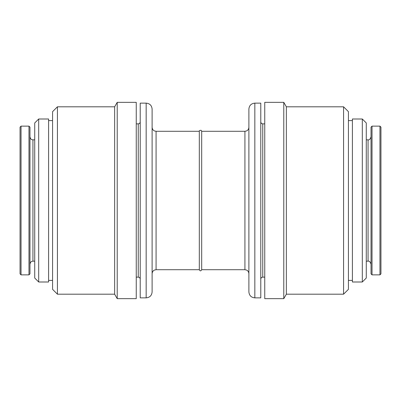 <?xml version="1.0" encoding="UTF-8"?>
<svg xmlns="http://www.w3.org/2000/svg" width="401" height="401" viewBox="0 0 401 401"><rect width="100%" height="100%" fill="white"/><g stroke="black" fill="none" stroke-linecap="round" stroke-linejoin="round"><path stroke-width="0.6" d="M379.958 126.14L379.958 274.86L380.95 273.868L380.95 127.132L379.958 126.14L372.028 126.14L371.035 127.132L371.035 273.868L372.028 274.86L372.028 126.14M380.95 258.996L380.95 142.004M371.035 264.154C370.188 261.773 369.196 260.785 368.063 261.176L368.063 139.824C369.196 140.215 370.188 139.227 371.035 136.846L371.035 144.977M362.309 281.998L366.278 278.033L366.278 122.967L362.309 119.002L352.394 119.002L352.394 281.998L362.309 281.998L362.309 119.002M343.572 106.806L343.572 294.194L348.429 289.337L348.429 111.663L343.572 106.806L286.359 106.806L283.783 102.345L264.75 102.345L264.75 298.655L283.783 298.655L283.783 102.345M343.572 294.194L286.359 294.194L286.359 106.806M254.835 297.863L260.78 297.863L260.78 103.137L254.835 103.137C251.221 103.488 249.237 105.473 248.886 109.087L248.886 291.913C249.237 295.527 251.221 297.512 254.835 297.863L254.835 103.137M248.886 256.023L248.886 273.672C248.735 270.991 246.51 269.933 246.635 270.099L244.921 269.708L244.921 131.292L246.635 130.901C246.51 131.067 248.735 130.009 248.886 127.328M244.921 269.708L201.688 269.708L201.688 131.292L201.127 130.285C199.618 130.38 199.011 130.716 199.312 131.292L156.079 131.292L154.365 130.901C154.45 131.022 152.34 130.114 152.114 127.328L152.114 273.672C152.34 270.886 154.45 269.978 154.365 270.099L156.079 269.708L156.079 131.292M201.688 269.708C200.891 271.241 200.099 271.241 199.312 269.708L199.312 131.292M146.165 297.863C149.779 297.512 151.763 295.527 152.114 291.913L152.114 109.087C151.763 105.473 149.779 103.488 146.165 103.137L140.22 103.137L140.22 297.863L146.165 297.863L146.165 103.137M136.25 298.655L136.25 102.345L117.217 102.345L117.217 298.655L136.25 298.655M117.217 298.655L114.641 294.194L114.641 106.806L117.217 102.345M114.641 294.194L57.428 294.194L57.428 106.806L114.641 106.806M57.428 294.194L52.571 289.337L52.571 111.663L57.428 106.806M48.606 281.998L48.606 119.002L38.691 119.002L38.691 281.998L48.606 281.998M38.691 281.998L34.722 278.033L34.722 122.967L38.691 119.002M34.722 261.176L32.937 261.176L32.937 139.824C32.175 139.548 30.917 140.32 29.965 136.846L29.965 144.977M28.972 126.14L28.972 274.86L29.965 273.868L29.965 127.132L28.972 126.14L21.042 126.14L20.05 127.132L20.05 273.868L21.042 274.86L21.042 126.14M20.05 200.5L20.05 142.004M264.75 277.141L262.765 277.141L262.765 123.859C261.562 123.739 260.901 123.082 260.78 121.874M140.22 279.126C140.099 277.918 139.438 277.261 138.235 277.141L138.235 123.859C139.438 123.739 140.099 123.082 140.22 121.874M379.958 274.86L372.028 274.86M368.063 139.824L366.278 139.824M368.063 261.176L366.278 261.176M352.394 120.586L348.429 120.586M352.394 280.414L348.429 280.414M286.359 294.194L283.783 298.655M264.75 123.859L262.765 123.859M262.765 277.141C261.562 277.261 260.901 277.918 260.78 279.126M244.921 131.292L201.688 131.292M199.312 269.708L156.079 269.708M138.235 123.859L136.25 123.859M138.235 277.141L136.25 277.141M52.571 120.586L48.606 120.586M52.571 280.414L48.606 280.414M34.722 139.824L32.937 139.824M32.937 261.176C32.175 261.452 30.917 260.68 29.965 264.154M28.972 274.86L21.042 274.86"/></g></svg>
